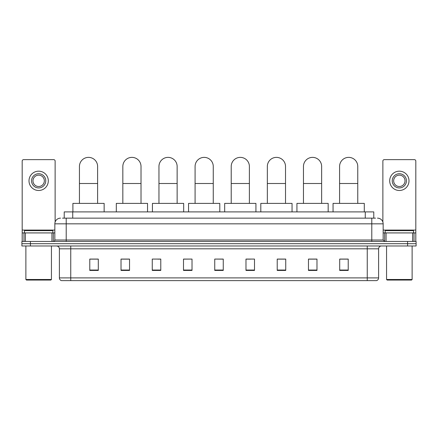<?xml version="1.0" encoding="UTF-8"?>
<svg xmlns="http://www.w3.org/2000/svg" width="438" height="438" viewBox="0 0 438 438"><rect width="100%" height="100%" fill="white"/><g stroke="black" fill="none" stroke-linecap="round" stroke-linejoin="round"><path stroke-width="0.66" d="M64.222 218.146L64.222 211.899L373.778 211.899L373.778 218.146M62.645 218.146L375.486 218.146M62.514 218.146L66.204 218.146L66.204 223.829L54.843 223.829L54.843 240.019A1.418 1.418 0 0 1 53.425 241.437M60.526 218.146A5.678 5.678 0 0 0 54.843 223.829M377.474 218.146A5.678 5.678 0 0 1 383.157 223.829L383.157 240.019L384.575 241.437M30.419 241.437L21.9 241.437L21.9 243.709L30.419 243.709L21.9 243.709L21.9 245.981L30.419 245.981L30.419 243.709L407.581 243.709L30.419 243.709L30.419 241.437L407.581 241.437L407.581 243.709L416.1 243.709L407.581 243.709L407.581 245.981L30.419 245.981M407.581 245.981L416.1 245.981L416.1 241.437L407.581 241.437M378.613 277.906C378.531 279.263 377.852 280.172 376.565 280.627L367.252 280.627L367.252 277.906L378.613 277.906L378.613 248.822A2.842 2.842 0 0 1 381.449 245.981M367.252 280.627L61.435 280.627A2.842 2.842 0 0 1 59.387 277.906L59.387 248.822C59.223 247.098 58.276 246.151 56.551 245.981M348.221 270.432L348.221 259.072L339.702 259.072L339.702 270.432L348.221 270.432M316.981 270.432L316.981 259.072L308.462 259.072L308.462 270.432L316.981 270.432M285.74 270.432L285.74 259.072L277.221 259.072L277.221 270.432L285.74 270.432M254.5 270.432L254.5 259.072L245.981 259.072L245.981 270.432L254.5 270.432M98.298 270.432L98.298 259.072L89.779 259.072L89.779 270.432L98.298 270.432M129.538 270.432L129.538 259.072L121.019 259.072L121.019 270.432L129.538 270.432M160.779 270.432L160.779 259.072L152.26 259.072L152.26 270.432L160.779 270.432M192.019 270.432L192.019 259.072L183.5 259.072L183.5 270.432L192.019 270.432M223.26 270.432L223.26 259.072L214.74 259.072L214.74 270.432L223.26 270.432M192.019 259.072L183.5 259.132L192.019 259.072M157.828 259.132L160.779 259.132M121.698 259.132L129.538 259.132M245.981 259.132L250.525 259.132M214.74 259.072L223.26 259.132L214.74 259.072M98.298 259.132L89.779 259.132M285.74 259.132L277.221 259.132M316.981 259.132L308.462 259.132M348.221 259.132L339.702 259.132M51.936 241.437L51.936 232.917L25.377 232.917L25.377 241.437M55.128 222.055L55.128 161.064A1.418 1.418 0 0 0 53.71 159.646L23.603 159.646A1.418 1.418 0 0 0 22.185 161.064L22.185 232.917L25.377 232.917M51.936 232.917L54.843 232.917M22.185 241.437L22.185 232.917M38.659 173.727A7.101 7.101 0 0 0 31.558 180.828A7.101 7.101 0 0 0 38.659 187.929A7.101 7.101 0 0 0 45.755 180.828A7.101 7.101 0 0 0 38.659 173.727M38.659 175.151A5.678 5.678 0 0 0 32.976 180.828A5.678 5.678 0 0 0 38.659 186.511A5.678 5.678 0 0 0 44.337 180.828A5.678 5.678 0 0 0 38.659 175.151M38.659 190.486A9.658 9.658 0 0 0 48.311 180.828A9.658 9.658 0 0 0 38.659 171.176A9.658 9.658 0 0 0 29.001 180.828A9.658 9.658 0 0 0 38.659 190.486M50.868 280.063L26.444 280.063L25.875 279.493L51.438 279.493L50.868 280.063M25.875 245.981L25.875 279.493M51.438 245.981L51.438 279.493M52.856 232.917L52.856 230.645L24.457 230.645L24.457 232.917M79.442 203.38L79.442 166.456A9.088 9.088 0 0 1 88.525 157.373A9.088 9.088 0 0 1 97.614 166.456A9.088 9.088 0 0 0 88.525 157.373M97.614 203.38L97.614 166.456M104.145 211.899L104.145 203.38L72.905 203.38L72.905 211.899M122.837 203.38L122.837 166.456A9.088 9.088 0 0 1 131.926 157.373A9.088 9.088 0 0 1 141.014 166.456A9.088 9.088 0 0 0 131.926 157.373M141.014 203.38L141.014 166.456M147.546 211.899L147.546 203.38L116.305 203.38L116.305 211.899M158.961 203.38L158.961 166.456A9.088 9.088 0 0 1 168.05 157.373A9.088 9.088 0 0 1 177.138 166.456A9.088 9.088 0 0 0 168.05 157.373M177.138 203.38L177.138 166.456M183.67 211.899L183.67 203.38L152.429 203.38L152.429 211.899M195.085 203.38L195.085 166.456A9.088 9.088 0 0 1 204.174 157.373A9.088 9.088 0 0 1 213.262 166.456A9.088 9.088 0 0 0 204.174 157.373M213.262 203.38L213.262 166.456M219.794 211.899L219.794 203.38L188.554 203.38L188.554 211.899M231.215 203.38L231.215 166.456A9.088 9.088 0 0 1 240.298 157.373A9.088 9.088 0 0 1 249.386 166.456A9.088 9.088 0 0 0 240.298 157.373M249.386 203.38L249.386 166.456M255.923 211.899L255.923 203.38L224.678 203.38L224.678 211.899M267.339 203.38L267.339 166.456A9.088 9.088 0 0 1 276.427 157.373A9.088 9.088 0 0 1 285.516 166.456A9.088 9.088 0 0 0 276.427 157.373M285.516 203.38L285.516 166.456M292.047 211.899L292.047 203.38L260.807 203.38L260.807 211.899M303.463 203.38L303.463 166.456A9.088 9.088 0 0 1 312.551 157.373A9.088 9.088 0 0 1 321.64 166.456A9.088 9.088 0 0 0 312.551 157.373M321.64 203.38L321.64 166.456M328.171 211.899L328.171 203.38L296.931 203.38L296.931 211.899M339.587 203.38L339.587 166.456A9.088 9.088 0 0 1 348.675 157.373A9.088 9.088 0 0 1 357.764 166.456A9.088 9.088 0 0 0 348.675 157.373M357.764 203.38L357.764 166.456M364.296 211.899L364.296 203.38L333.055 203.38L333.055 211.899M412.623 241.437L412.623 232.917L386.064 232.917L386.064 241.437M412.623 232.917L415.815 232.917L415.815 161.064A1.418 1.418 0 0 0 414.397 159.646L384.29 159.646A1.418 1.418 0 0 0 382.872 161.064L382.872 222.055M383.157 232.917L386.064 232.917M415.815 232.917L415.815 241.437M399.341 173.727A7.101 7.101 0 0 0 392.245 180.828A7.101 7.101 0 0 0 399.341 187.929A7.101 7.101 0 0 0 406.442 180.828A7.101 7.101 0 0 0 399.341 173.727M399.341 175.151A5.678 5.678 0 0 0 393.663 180.828A5.678 5.678 0 0 0 399.341 186.511A5.678 5.678 0 0 0 405.024 180.828A5.678 5.678 0 0 0 399.341 175.151M399.341 190.486A9.658 9.658 0 0 0 408.999 180.828A9.658 9.658 0 0 0 399.341 171.176A9.658 9.658 0 0 0 389.689 180.828A9.658 9.658 0 0 0 399.341 190.486M411.556 280.063L387.132 280.063L386.562 279.493L412.125 279.493L411.556 280.063M386.562 245.981L386.562 279.493M412.125 245.981L412.125 279.493M413.543 232.917L413.543 230.645L385.144 230.645L385.144 232.917M72.741 218.146L72.741 211.899M365.259 218.146L365.259 211.899M66.204 241.437L66.204 240.019L383.157 240.019M54.843 240.019L66.204 240.019L66.204 223.829L371.796 223.829L371.796 241.437M383.157 223.829L371.796 223.829L371.796 218.146M367.252 245.981L367.252 248.822L59.387 248.822M378.613 248.822L367.252 248.822L367.252 277.906L70.748 277.906L70.748 280.627M59.387 277.906L70.748 277.906L70.748 245.981M223.26 270.038L214.74 270.038M192.019 270.038L183.5 270.038M160.779 270.038L152.26 270.038M129.538 270.038L121.019 270.038M98.298 270.038L89.779 270.038M254.5 270.038L245.981 270.038M285.74 270.038L277.221 270.038M316.981 270.038L308.462 270.038M348.221 270.038L339.702 270.038M54.843 230.076L22.185 230.076M53.332 232.917L53.332 241.437M22.207 232.917L22.207 241.437M23.98 241.437L23.98 232.917M79.442 183.5L97.614 183.5M122.837 183.5L141.014 183.5M158.961 183.5L177.138 183.5M195.085 183.5L213.262 183.5M231.215 183.5L249.386 183.5M267.339 183.5L285.516 183.5M303.463 183.5L321.64 183.5M339.587 183.5L357.764 183.5M415.815 230.076L383.157 230.076M415.793 241.437L415.793 232.917M414.019 232.917L414.019 241.437M384.668 241.437L384.668 232.917"/></g></svg>
